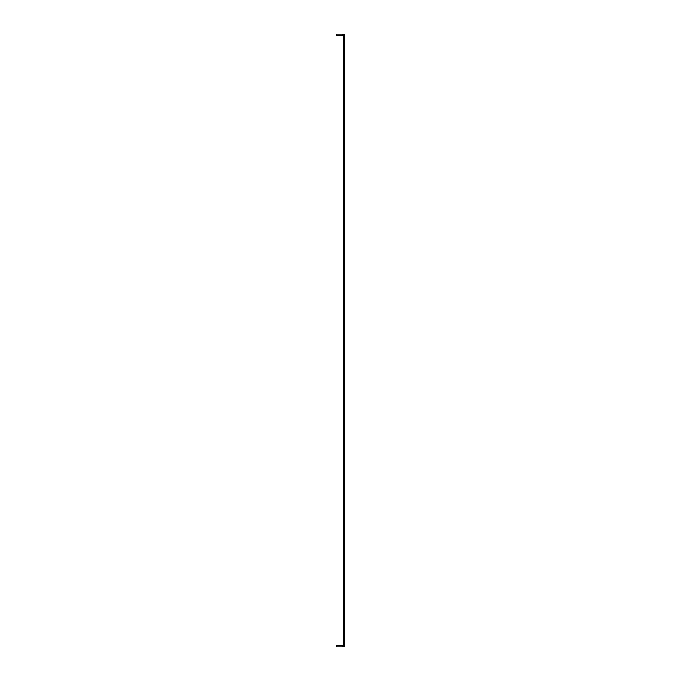 <?xml version="1.0" encoding="UTF-8"?>
<svg xmlns="http://www.w3.org/2000/svg" width="681" height="681" viewBox="0 0 681 681"><rect width="100%" height="100%" fill="white"/><g stroke="black" fill="none" stroke-linecap="round" stroke-linejoin="round"><path stroke-width="1.02" d="M343.267 34.05L343.267 646.95L344.492 646.95L344.492 34.05L343.267 34.05M343.267 644.49A1.226 1.226 0 0 1 342.032 645.724L336.508 645.724L336.508 646.95L342.032 646.95A2.46 2.46 0 0 0 343.267 646.618M343.267 36.51A1.226 1.226 0 0 0 342.032 35.276L336.508 35.276L336.508 34.05L342.032 34.05A2.46 2.46 0 0 1 343.267 34.382"/></g></svg>

